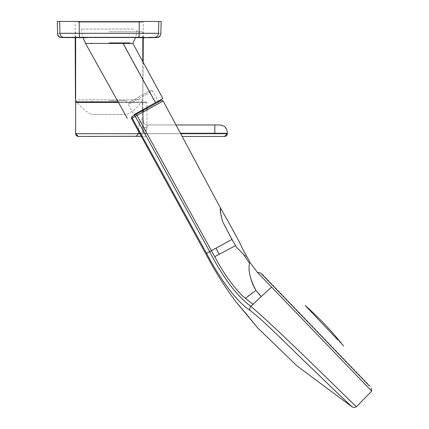 <?xml version="1.0" encoding="UTF-8"?>
<svg xmlns="http://www.w3.org/2000/svg" width="429" height="429" viewBox="0 0 429 429"><rect width="100%" height="100%" fill="white"/><g stroke="black" fill="none" stroke-linecap="round" stroke-linejoin="round"><path stroke-width="0.32" stroke-dasharray="2.15 1.61" d="M109.229 43.452L127.236 43.452L123.332 43.452L155.732 102.66L158.221 101.276M133.537 29.07L81.531 29.07L133.537 29.07M129.998 42.948L109.229 42.948M133.971 114.666L155.732 102.66M85.543 43.452L123.332 43.452M128.839 102.51L150.665 90.46L128.839 102.51L128.298 104.392L152.547 91.002L158.172 101.19M150.665 90.46L152.547 91.002L128.298 104.392L133.918 114.57M158.574 101.914L134.32 115.304L158.574 101.914L134.32 115.304L136.288 114.216L137.001 115.406L163.17 100.981L137.001 115.406L214.709 256.665L235.564 245.656L236.679 247.431L243.248 254.027C248 257.754 248 257.754 243.248 254.027L249.544 263.347C250.123 261.615 250.123 261.615 249.544 263.347C248.257 268.302 250.204 283.194 255.952 290.39C251.887 292.98 248.316 295.661 245.243 298.434L253.035 304.311A692.696 520.479 -43.9 0 0 250.874 306.376C285.564 336.068 358.757 410.135 356.574 406.574C358.757 410.135 285.558 336.068 250.874 306.376A3.464 2.579 -52.3 0 0 249.994 310.333C266.768 323.214 292.481 350.3 314.688 371.015C335.8 391.672 352.944 407.722 352.327 407.062C353.346 408.108 334.958 390.867 314.682 371.015C292.455 350.279 266.768 323.214 249.994 310.333C243.023 305.528 235.698 298.085 228.03 288.004C220.458 277.643 213.304 266.093 206.58 253.357C205.496 253.952 205.496 253.952 206.58 253.357L132.17 118.072C131.092 118.667 131.092 118.667 132.17 118.072L137.001 115.406M369.305 385.891L366.757 383.247M363.728 380.094L360.038 376.26M343.243 358.805L341.371 356.864M295.468 309.164L289.956 303.432M285.457 298.756L285.065 298.348M282.786 295.978L260.687 273.01M235.435 301.185L257.657 327.869M220.468 211.025L222.731 221.825L235.564 245.656M220.49 208.07L220.463 208.596M257.384 272.351L371.712 391.162M271.6 287.124A692.556 520.297 -43.9 0 0 261.256 296.584L253.035 304.311M134.583 115.16L209.706 251.635C223.048 277.708 236.77 295.956 250.874 306.376M214.709 256.665C222.538 271.439 235.564 290.61 245.243 298.434M77.719 22.233L143.345 22.233L77.719 22.233M78.217 99.844L142.803 99.844L78.217 99.844M125.724 114.398L91.377 114.398L125.724 114.398M57.604 33.483L57.288 21.45L161.17 21.45L79.22 21.45L161.17 21.45L160.854 33.483M149.174 37.302L154.499 37.371C157.577 37.58 157.577 37.58 154.499 37.371C157.582 37.58 157.582 37.58 154.499 37.371C157.582 37.58 157.582 37.58 154.499 37.371C157.582 37.58 157.582 37.58 154.499 37.371C157.582 37.58 157.582 37.58 154.499 37.371C156.875 37.076 158.215 35.73 158.51 33.323L145.86 33.28M138.041 37.377L82.985 37.403M72.598 33.28L59.947 33.323C56.821 33.532 56.821 33.532 59.947 33.323C56.821 33.532 56.821 33.532 59.947 33.323C60.248 35.73 61.583 37.082 63.964 37.371C60.88 37.58 60.88 37.58 63.964 37.371C60.88 37.58 60.88 37.58 63.964 37.371C60.88 37.58 60.88 37.58 63.964 37.371C60.88 37.58 60.88 37.58 63.964 37.371C60.88 37.58 60.88 37.58 63.964 37.371L138.599 37.371L139.189 33.323L138.599 37.371L79.858 37.371C79.488 37.082 79.29 35.73 79.268 33.323C79.29 35.73 79.488 37.082 79.858 37.371L138.599 37.371L139.189 33.323L59.947 33.323C60.248 35.73 61.583 37.082 63.964 37.371C61.524 37.103 60.189 35.757 59.947 33.323L62.092 33.28M156.365 33.28L158.51 33.323C161.636 33.532 161.636 33.532 158.51 33.323C161.636 33.532 161.636 33.532 158.51 33.323L139.189 33.323L158.51 33.323C161.636 33.532 161.636 33.532 158.51 33.323C161.636 33.532 161.636 33.532 158.51 33.323L139.189 33.323L138.599 37.371L142.819 37.334M139.237 21.45L139.189 33.323L139.237 21.45L139.189 33.323L139.237 21.45L139.189 33.323L59.947 33.323C56.821 33.532 56.821 33.532 59.947 33.323C56.821 33.532 56.821 33.532 59.947 33.323L79.268 33.323C79.29 35.73 79.488 37.082 79.858 37.371C79.488 37.082 79.29 35.73 79.268 33.323L139.189 33.323A4.156 0.649 -90.6 0 1 138.599 37.371L154.499 37.371C156.955 37.087 158.29 35.741 158.51 33.323C158.215 35.73 156.875 37.076 154.499 37.371C156.955 37.087 158.29 35.741 158.51 33.323L158.816 21.45M63.964 37.371A4.156 4.102 -93.9 0 1 59.947 33.323L59.642 21.45L59.947 33.323C60.189 35.757 61.524 37.103 63.964 37.371L79.858 37.371L64.5 37.35M80.743 37.382L135.478 37.403A27.703 27.703 0 0 0 136.926 29.065M139.704 133.692L138.401 133.692A775.439 384.695 -90 0 1 138.401 133.28L145.613 133.28L138.401 133.28C138.69 124.179 140.042 119.562 142.449 119.428C140.042 119.562 138.69 124.179 138.401 133.28A775.439 384.695 -90 0 0 138.401 133.692L75.643 133.692L75.643 102.804M142.819 102.134L75.643 102.134L142.819 102.134L142.819 109.556C142.39 110.902 142.262 114.194 142.449 119.428C142.262 114.194 142.385 110.907 142.819 109.556C142.283 116.028 142.868 120.898 143.136 121.825L142.584 120.361L143.136 121.825C144.203 124.078 145.94 125.123 148.359 124.968C145.088 125.032 143.163 123.498 142.584 120.361L142.449 119.428L142.584 120.361C143.163 123.498 145.088 125.032 148.359 124.968L218.999 124.968M176.008 124.968L148.359 124.968C147.496 125.064 146.579 127.831 145.613 133.28C146.579 127.831 147.496 125.064 148.359 124.968M224.544 136.465L182.164 136.465M78.357 136.465L140.047 136.465M227.311 133.692L138.401 133.692L145.613 133.692L145.613 136.465L135.998 136.465L145.613 136.465L145.613 133.692L180.679 133.692M109.229 100.756L126.544 100.756L109.229 100.756M109.229 102.14L75.917 102.14L109.229 102.14M75.643 102.418L142.407 102.418L142.407 127.461C142.852 134.368 142.852 134.368 142.407 127.461C142.852 134.368 142.852 134.368 142.407 127.461L142.407 112.425M142.407 110.838L142.407 102.418A0.279 0.273 90 0 0 142.133 102.14A0.279 0.273 -90 0 1 142.407 102.418L146.975 102.418L143.538 102.418L143.49 102.14L146.702 102.14L142.133 102.14L143.538 102.418L118.436 102.418M143.538 111.797L143.538 127.461L142.407 127.461L143.538 127.461C143.876 132.556 143.876 132.556 143.538 127.461C143.876 132.556 143.876 132.556 143.538 127.461L143.538 109.406M109.229 31.778L142.819 31.778L109.229 31.778M370.506 386.626L262.055 273.836M310.757 311.325L343.549 346.031M206.58 253.357L215.9 248.23L219.235 254.274M258.612 293.752L255.952 290.39M132.17 118.072A1.384 1.378 61.1 0 1 132.711 116.195M72.329 37.312L66.393 37.318M79.22 21.45L79.268 33.323A4.156 0.649 -89.4 0 0 79.858 37.371L69.326 37.302M138.599 37.371L152.097 37.318M154.499 37.371A4.156 4.102 93.9 0 0 158.51 33.323M59.947 33.323L59.642 21.45M227.311 133.28L180.459 133.28M214.843 133.28L214.843 124.968M135.998 136.465L138.401 133.692M143.538 127.461L146.975 127.461L143.538 127.461M118.131 101.861L75.643 101.861M81.531 29.065A27.703 27.703 0 0 0 83.076 37.677M127.086 114.398A39.339 39.339 0 0 0 142.803 99.844L143.168 62.302M143.275 37.709L143.345 22.233M75.182 37.661L75.118 22.233M75.643 99.823L75.654 99.844A39.339 39.339 0 0 0 91.377 114.398M142.819 37.714L61.647 37.527L156.719 37.532M86.283 37.688L135.382 37.677M126.544 100.756L126.544 102.14M146.975 109.899L146.975 127.461A4.156 4.156 0 0 1 143.86 131.483L141.114 136.25M146.975 107.502L146.702 102.14M91.919 100.756L91.919 102.14M75.643 31.778L75.643 37.639M142.819 31.778L142.819 37.639M142.819 61.658L142.819 101.861L142.541 102.14"/><path stroke-width="0.64" d="M109.229 42.948L129.998 42.948M109.229 43.452L132.915 43.452L162.923 98.622L132.915 43.452L123.059 43.452L155.502 102.66L162.923 98.622L158.221 101.276M133.971 114.666L155.502 102.66M127.29 118.291L85.543 43.452L123.059 43.452M158.172 101.19L158.574 101.914M133.918 114.57L134.32 115.304M260.687 273.01L257.384 272.345L260.687 273.01L369.305 385.891M366.757 383.247L363.728 380.094M360.038 376.26L343.243 358.805M341.371 356.864L295.468 309.164M289.956 303.432L285.457 298.756M285.065 298.348L282.786 295.978M136.288 114.216L161.283 100.424L136.288 114.216L137.001 115.406L163.17 100.981L137.001 115.406L211.411 250.697L215.9 248.23L219.235 254.274L214.709 256.665L211.411 250.697L209.706 251.635L135.296 116.345L132.17 118.072C131.092 118.667 131.092 118.667 132.17 118.072A1.384 1.378 -118.9 0 1 132.711 116.195L136.288 114.216L132.711 116.195M246.675 314.403L235.435 301.19L257.657 327.863L246.675 314.403M214.709 256.665L216.227 259.368C223.809 273.509 232.609 285.741 242.626 296.069L253.035 304.311A692.846 520.602 -43.9 0 1 261.256 296.584L255.952 290.39C250.075 279.22 247.935 270.206 249.544 263.347C250.123 261.615 250.123 261.615 249.544 263.347L243.248 254.027C248 257.754 248 257.754 243.248 254.027L236.679 247.431L231.912 239.425L222.731 221.825C220.522 213.974 219.777 209.39 220.49 208.07C219.771 209.379 220.522 213.964 222.731 221.825M220.463 208.596L220.468 211.025M371.176 387.837L371.712 391.162L257.4 272.367M235.435 301.185C224.356 286.148 214.462 270.35 205.77 253.802L131.467 118.458M206.58 253.357L209.706 251.635C223.042 277.708 236.765 295.956 250.874 306.376C285.564 336.068 358.757 410.135 356.574 406.574C358.757 410.135 285.558 336.068 250.874 306.376A3.464 2.579 -52.3 0 0 249.994 310.333C266.768 323.214 292.481 350.3 314.688 371.015C335.8 391.672 352.944 407.722 352.327 407.062C353.346 408.108 334.958 390.867 314.682 371.015C292.455 350.279 266.768 323.214 249.994 310.333C236.358 301.544 219.643 278.416 206.58 253.357C205.496 253.952 205.496 253.952 206.58 253.357L132.17 118.072M249.876 262.285L257.148 272.099M235.564 245.656L219.235 254.274M132.893 42.948A27.703 27.703 0 0 0 135.478 37.403L138.041 37.377M82.985 37.403L80.743 37.382M62.092 33.28L72.598 33.28M145.86 33.28L156.365 33.28M135.382 37.677L156.805 37.527C159.111 37.698 160.457 36.347 160.854 33.483L161.17 21.45L57.288 21.45L57.604 33.483C57.717 36.234 59.068 37.586 61.647 37.527L86.283 37.688M144.675 37.318L72.329 37.312M66.393 37.318L63.964 37.371C60.88 37.58 60.88 37.58 63.964 37.371L64.5 37.35M152.097 37.318L154.499 37.371C157.577 37.58 157.577 37.58 154.499 37.371L154.51 37.371M79.22 21.45L79.268 33.323A4.156 0.649 -89.4 0 0 79.858 37.371L63.964 37.371A4.156 4.102 86.1 0 1 59.947 33.323C56.821 33.532 56.821 33.532 59.947 33.323C56.821 33.532 56.821 33.532 59.947 33.323L158.51 33.323C161.636 33.532 161.636 33.532 158.51 33.323C161.636 33.532 161.636 33.532 158.51 33.323L158.816 21.45M75.643 102.804L75.643 102.134M182.164 136.465L224.544 136.465C226.212 136.288 227.134 135.366 227.311 133.692L227.311 133.28C227.177 127.869 224.405 125.102 218.999 124.968L176.008 124.968M227.311 133.692L224.539 136.465L227.311 133.687L180.679 133.692M118.436 102.418L75.643 102.418L75.643 133.692C75.815 135.36 76.737 136.288 78.41 136.465L141.114 136.25M75.643 37.639L75.643 101.861L75.917 102.14L118.281 102.14L75.917 102.14L75.643 102.418M338.041 340.154L305.185 305.502A304.724 304.724 0 0 1 343.549 346.031M137.001 115.406L135.296 116.345L134.583 115.16M271.6 287.124A692.481 520.329 -43.9 0 0 261.256 296.584L258.612 293.752M255.952 290.39L245.243 298.434M250.874 306.376A692.696 520.484 -43.9 0 1 253.035 304.311M231.912 239.425L215.9 248.23L231.912 239.425M75.654 99.844L75.643 99.126M142.819 37.334L144.643 37.318M69.326 37.302L64.489 37.35M158.51 33.323A4.156 4.102 -86.1 0 1 154.499 37.371L149.174 37.302M138.599 37.371A4.156 0.649 -90.6 0 0 139.189 33.323L139.237 21.45M59.947 33.323L59.642 21.45M180.459 133.28L227.311 133.28M214.843 124.968L214.843 133.28M138.401 133.692L135.998 136.465M75.643 133.692L78.41 136.465L75.643 133.692L139.704 133.692M142.407 112.425L142.407 110.838M143.538 109.406L143.538 111.797M75.643 101.861L118.131 101.861M91.221 42.948L91.221 43.452M83.076 37.677A27.703 27.703 0 0 0 85.569 42.948M127.236 42.948L127.236 43.452M249.984 262.151L243.806 251.233L238.942 241.184L228.984 222.908L220.49 208.07L163.17 100.981L161.277 100.424M371.712 391.162L356.574 406.574L354.536 407.55L352.327 407.062L296.938 365.862L257.657 327.869M131.36 118.517L131.907 116.64M143.168 62.302L143.275 37.709M75.45 99.126L75.182 37.661M156.719 37.532L142.819 37.714M57.604 33.483C57.717 36.234 59.068 37.586 61.647 37.527C59.223 37.253 57.872 35.902 57.593 33.483L57.288 21.45M160.87 33.483C160.585 35.902 159.234 37.253 156.81 37.527C159.111 37.698 160.457 36.347 160.854 33.483L161.17 21.45M75.643 133.751L78.357 136.465M146.975 109.899L146.975 107.502M142.819 37.639L142.819 61.658"/></g></svg>

